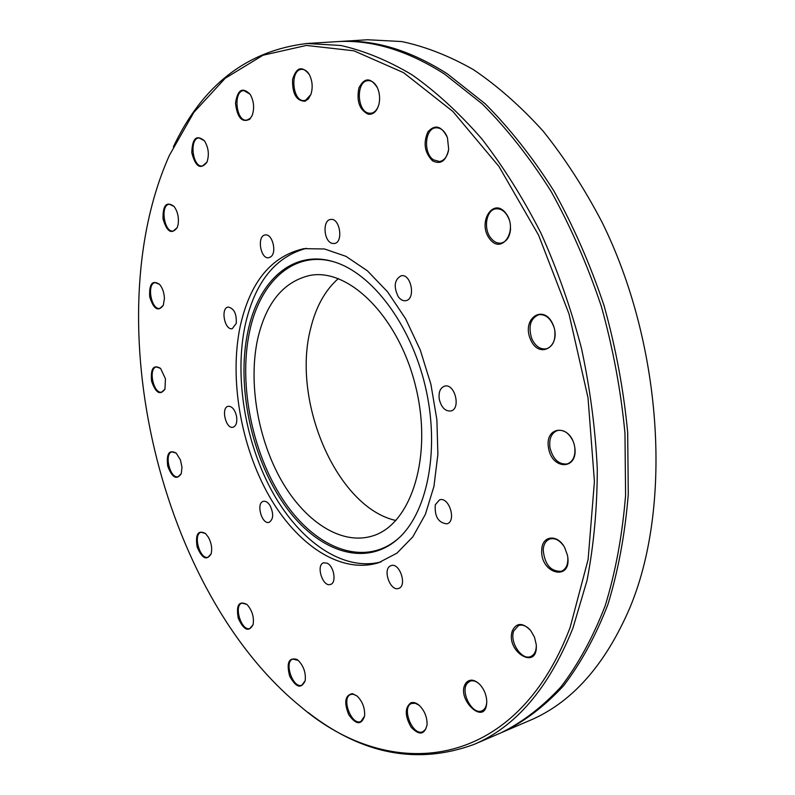 <?xml version="1.0" encoding="UTF-8"?>
<svg xmlns="http://www.w3.org/2000/svg" width="795" height="795" viewBox="0 0 795 795"><rect width="100%" height="100%" fill="white"/><g stroke="black" fill="none" stroke-linecap="round" stroke-linejoin="round"><path stroke-width="1.19" d="M236.542 416.262C237.367 422.294 236.204 425.951 233.074 427.223C225.8 429.449 220.702 407.477 228.215 406.275C232.07 406.195 234.843 409.524 236.542 416.262M270.052 505.57C273.798 513.719 273.5 519.304 269.147 522.325C261.813 524.929 255.761 502.907 263.364 501.337C265.689 500.87 267.925 502.281 270.052 505.57M327.212 563.228C334.148 566.328 336.712 583.023 330.481 584.434C322.681 587.495 315.605 564.748 323.724 562.771L327.212 563.228M390.474 565.881L391.11 565.613C399.676 562.194 407.517 586.044 398.583 588.409C390.355 591.768 382.316 569.369 390.474 565.881M435.302 504.706L439.546 499.846C449.105 496.319 456.837 521.431 446.919 523.845C438.323 522.891 434.458 516.511 435.302 504.706M439.277 399.279C438.413 392.213 440.191 387.831 444.614 386.132C454.849 382.981 461.299 408.998 450.785 410.995C445.21 411.373 441.374 407.467 439.277 399.279M398.225 296.644C393.426 286.578 394.399 279.621 401.157 275.766C411.273 273.291 416.073 299.357 405.758 300.689C402.995 301.086 400.491 299.745 398.225 296.644M332.201 243.389C323.724 241.541 322.263 220.096 330.611 219.47C339.922 217.472 343.768 242.664 334.297 243.528L332.201 243.389M270.956 256.696L268.839 257.729C260.452 259.617 256.616 235.727 265.202 234.962C272.188 233.293 277.157 252.035 270.956 256.696M236.244 323.426L232.269 328.663C224.627 330.641 220.304 307.993 228.155 307.079C234.048 308.321 236.741 313.767 236.244 323.426M308.072 712.419C361.983 754.445 417.256 765.128 473.89 744.468C515.816 726.839 548.818 688.082 572.897 628.199L587.018 580.499C593.736 545.668 597.164 508.611 597.293 469.328C595.435 429.27 590.168 388.934 581.473 348.319C570.899 308.152 557.404 269.773 540.988 233.203C523.15 198.213 503.364 166.702 481.651 138.668C459.182 112.979 435.958 91.673 411.969 74.77C387.91 60.49 364.17 50.721 340.747 45.474L306.93 43.506C247.056 50.602 202.546 85.055 173.37 146.866M570.124 627.494C515.11 772.829 389.63 782.986 300.609 706.556C160.292 592.345 95.579 320.663 169.345 155.462L193.811 112.423L225.194 78.288L263.016 55.233L306.383 45.434L353.894 50.8L403.582 72.673L452.902 111.489L498.932 166.413L538.573 235.131L569.001 313.896L588.022 397.808L594.422 481.432L588.121 559.491L570.124 627.494M164.416 298.483C164.158 292.659 162.548 287.949 159.566 284.352C152.342 279.701 149.053 283.865 149.698 296.833C153.614 309.235 158.155 312.057 163.323 305.31L164.416 298.483M180.455 460.027L176.232 453.12C169.096 449.314 166.254 453.647 167.715 466.109C172.187 477.835 176.709 480.349 181.27 473.651L181.985 467.261L180.455 460.027M247.792 605.373L246.708 604.319C238.808 600.573 235.996 605.224 238.271 618.281C243.827 630.286 248.765 632.432 253.088 624.701C254.201 617.715 252.442 611.275 247.792 605.373M352.414 693.647C345.01 695.208 343.788 702.233 348.747 714.715C356.061 724.891 361.337 725.328 364.597 716.007C365.054 708.196 362.56 701.548 357.134 696.052L352.414 693.647M466.397 682.458C453.866 697.563 486.212 728.627 486.759 701.697C486.51 695.069 484.175 689.295 479.743 684.386C474.536 679.496 470.093 678.851 466.397 682.458M541.763 549.683C539.805 574.338 572.738 582.188 567.481 555.357L564.708 547.626C557.653 533.783 542.051 535.452 541.763 549.683M530.354 339.087C538.891 360.423 562.135 346.362 553.101 324.748C544.118 303.193 521.401 318.099 530.354 339.087M432.54 160.838C440.718 164.893 446.104 161.037 448.678 149.271L447.446 137.674C441.632 125.878 435.113 123.96 427.879 131.891C423.049 143.08 424.6 152.729 432.54 160.838M305.081 101.223L308.51 98.749L310.994 94.168C312.972 87.45 312.425 80.921 309.334 74.581C301.981 65.448 296.396 67.088 292.57 79.5C292.232 93.8 296.396 101.045 305.081 101.223M206.829 162.468L206.998 162.061C209.383 154.637 208.529 147.552 204.434 140.794C196.464 134.295 192.251 138.26 191.794 152.67C195.421 166.731 200.439 170.001 206.829 162.468M240.07 326.904C249.918 282.215 271.175 256.139 303.849 248.666L324.469 248.964L345.974 256.348L367.379 270.787L387.592 291.854L405.569 318.696L420.287 350.058L430.92 384.343L436.882 419.74L437.886 454.362L433.941 486.421L425.385 514.345L412.794 536.883L396.934 553.161L378.659 562.721C340.866 574.427 296.962 545.052 268.899 495.553C240.835 445.866 229.278 379.295 240.07 326.904M178.13 224.399C179.024 217.472 177.663 211.48 174.055 206.432C166.503 201.006 162.816 205.12 163.005 218.754C166.811 231.872 171.551 234.833 177.206 227.628L178.13 224.399M249.859 119.18L252.263 115.275C254.569 108.07 253.893 101.114 250.216 94.406C242.495 86.635 237.586 89.577 235.489 103.221C237.248 117.74 242.038 123.056 249.859 119.18M368.204 114.212C373.213 114.758 376.77 111.558 378.867 104.582C380.199 98.838 379.722 93.244 377.436 87.798C370.669 77.294 364.507 77.324 358.933 87.867C356.359 101.104 359.439 109.889 368.204 114.212M489.511 238.699C501.715 255.612 518.668 230.123 505.928 213.338C493.337 196.623 477.099 222.381 489.511 238.699M548.53 448.032C552.187 470.67 578.681 470.024 574.706 446.879C570.75 423.705 544.356 425.375 548.53 448.032M512.437 630.574C504.855 651.532 538.344 671.755 536.247 644.556L534.488 637.193L530.732 630.614C522.802 622.445 516.7 622.435 512.437 630.574M410.796 702.83C404.625 707.848 404.754 715.987 411.194 727.256C419.323 735.723 424.619 734.868 427.074 724.692C427.173 717.249 424.649 710.879 419.502 705.592C416.391 702.83 413.489 701.906 410.796 702.83M296.734 659.343C288.665 657.385 286.309 662.98 289.668 676.138C296.078 687.695 301.245 689.215 305.201 680.699C305.996 672.799 303.66 666.031 298.195 660.406L296.734 659.343M208.379 537.201L205.418 533.445C198.015 529.768 195.242 534.23 197.1 546.861C202.039 558.607 206.72 560.952 211.122 553.877C212.374 548.56 211.46 543.005 208.379 537.201M165.439 378.788L160.58 368.403C153.495 364.279 150.484 368.502 151.547 381.093C155.681 393.028 160.153 395.701 164.963 389.113L165.439 378.788M306.93 43.506L336.285 41.688C370.838 39.333 406.891 50.095 444.445 73.995L482.327 104.006C506.922 128.681 529.808 157.748 550.995 191.227C570.79 226.863 587.555 265.222 601.308 306.284C613.015 348.27 620.895 390.584 624.969 433.235L625.586 495.275C622.366 535.085 615.588 571.834 605.253 605.532C593.12 636.994 578.363 664.093 560.982 686.84C542.438 706.904 522.424 722.238 500.92 732.861L473.89 744.468M337.666 41.608L367.519 39.75L401.743 41.549C425.365 46.557 449.235 55.908 473.373 69.602C497.392 85.82 520.586 106.262 542.975 130.927C564.559 157.857 584.176 188.127 601.815 221.755C661.977 343.112 672.332 502.231 631.379 604.061L630.097 607.271C605.323 664.978 571.844 702.72 529.669 720.509L502.182 732.304M339.048 41.519C373.63 39.154 409.693 49.906 447.247 73.766L485.139 103.728C509.734 128.363 532.62 157.39 553.797 190.81C573.583 226.386 590.337 264.685 604.071 305.678C615.757 347.604 623.638 389.858 627.682 432.44L628.279 494.401C625.039 534.151 618.242 570.86 607.897 604.518C595.743 635.94 580.966 663.02 563.566 685.757C545.012 705.811 524.978 721.144 503.454 731.768M163.343 305.27L159.845 308.39C151.259 310.507 146.379 283.457 155.214 282.603L159.596 284.391M164.992 389.053L161.763 392.084C153.505 394.449 147.91 368.085 156.436 366.952L160.63 368.453M181.3 473.582L178.209 476.692C170.09 479.345 163.7 453.279 172.108 451.858L176.291 453.17M211.142 553.817L208.071 557.176C199.913 560.157 192.629 534.031 201.115 532.262L205.468 533.485M253.098 624.671L249.928 628.447C241.541 631.846 233.253 605.273 242.008 603.127L246.728 604.339M305.191 680.719L301.822 685.161C293.007 689.036 283.606 661.679 292.838 659.095L298.175 660.397M364.577 716.126L360.88 721.522C351.43 725.924 340.856 697.503 350.774 694.452L353.219 694.214L357.044 695.973M427.054 724.97L425.633 729.273L422.89 731.708C412.585 736.667 400.899 706.954 411.721 703.436L415.387 703.297L419.303 705.404M486.759 702.233C486.411 706.646 484.821 709.508 481.989 710.8C472.28 715.639 459.59 690.974 467.569 682.965L470.014 681.196C472.936 680.162 476.046 681.096 479.365 684.008M536.307 645.56C536.237 651.204 534.389 654.851 530.782 656.501C521.749 660.804 509.257 641.853 513.769 630.912L518.569 625.536C522.335 624.323 526.181 625.754 530.096 629.839M567.799 557.474C568.157 564.649 566.01 569.25 561.359 571.287C550.677 571.655 544.615 564.48 543.184 549.762C543.661 544.138 545.867 540.56 549.802 539.02C554.701 537.738 559.302 539.994 563.595 545.777M574.735 447.009C575.659 455.873 573.195 461.507 567.352 463.912C558.855 464.797 553.062 459.421 549.971 447.794C548.888 438.721 551.382 432.967 557.444 430.522C563.675 429.419 568.822 432.848 572.887 440.788M554.801 330.79C555.645 340.489 552.823 346.501 546.324 348.826C540.193 349.661 535.323 346.222 531.716 338.531C528.049 326.347 530.394 318.407 538.752 314.711C545.618 314.055 550.716 318.288 554.045 327.431M510.579 228.622C509.923 236.791 506.803 241.601 501.208 243.071C497.302 243.598 493.794 241.859 490.704 237.874C483.092 228.394 486.361 209.751 495.931 208.827C501.705 208.439 506.127 212.027 509.188 219.599M448.459 150.752C446.979 157.092 443.988 160.679 439.506 161.524L433.514 159.845C423.049 153.276 424.798 128.273 435.879 127.806C440.45 127.598 444.127 130.42 446.919 136.273M378.659 105.318C376.979 110.117 374.375 112.761 370.848 113.268L368.959 113.178C356.796 111.678 355.852 80.871 368.035 80.643C371.613 80.504 374.634 82.66 377.108 87.102M310.855 94.545L305.638 100.249L304.316 100.528C292.401 102.326 289.559 69.582 301.653 69.354C304.465 69.235 306.959 70.864 309.136 74.223M252.194 115.464L250.266 118.346L246.758 120.154C235.966 121.883 232.856 90.819 243.836 90.56L250.107 94.237M206.978 162.13L202.407 166.006C192.559 167.795 188.952 138.32 199.008 137.913L204.395 140.735M177.206 227.628L173.27 231.007C164.148 232.935 159.944 204.832 169.285 204.216L174.055 206.432M395.94 520.496C336.961 507.568 291.566 401.743 310.557 328.852C315.754 307.109 325.016 290.344 338.322 278.568M257.59 339.346C265.937 302.984 283.348 281.678 309.821 275.448C349.174 267.557 399.537 317.771 416.004 387.89C432.907 457.9 410.598 525.435 371.911 536.128C340.757 545.4 304.366 521.142 281.042 479.802C257.729 438.343 248.308 382.683 257.59 339.346M399.358 537.589C365.879 567.709 317.493 549.822 285.286 503.066C252.919 456.28 238.122 385.963 249.511 332.002C259.677 282.066 293.474 250.276 333.661 261.774M247.792 331.962C258.097 280.973 292.987 248.885 334.089 261.903C371.802 273.182 410.488 323.923 425.156 385.714C439.923 447.476 428.257 510.211 399.686 537.281C366.326 569.021 317.235 551.839 284.441 504.845C251.488 457.831 236.294 386.579 247.792 331.962M381.103 561.876C343.331 571.764 300.222 541.802 272.784 492.612C245.377 443.222 234.257 377.665 244.999 325.96C254.569 282.702 275.04 256.825 306.413 248.318"/></g></svg>
